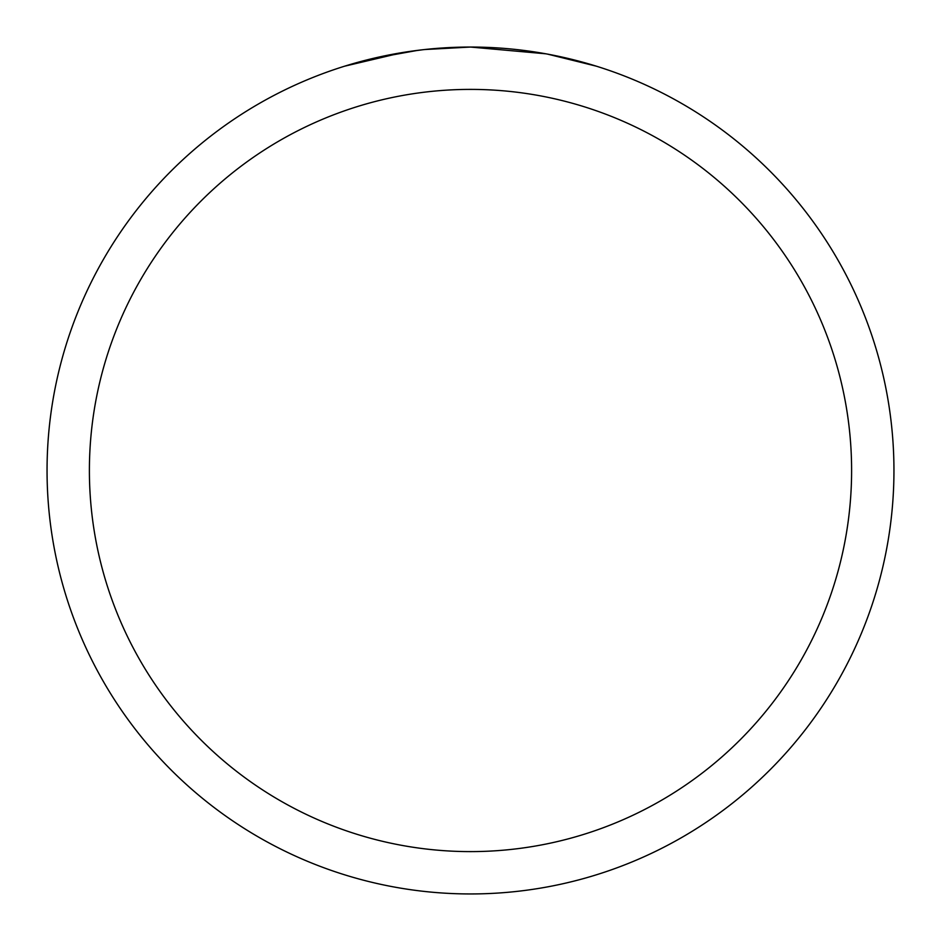 <?xml version="1.0" encoding="UTF-8"?>
<svg xmlns="http://www.w3.org/2000/svg" width="941" height="941" viewBox="0 0 941 941"><rect width="100%" height="100%" fill="white"/><g stroke="black" fill="none" stroke-linecap="round" stroke-linejoin="round"><path stroke-width="1.41" d="M545.721 53.79L470.5 47.05A423.45 423.45 0 0 1 893.95 470.5A423.45 423.45 0 0 1 470.5 893.95A423.45 423.45 0 0 1 47.05 470.5A423.45 423.45 0 0 1 470.5 47.05L424.732 49.532M547.721 54.155L596.335 66.176M470.5 89.395A381.105 381.105 0 0 1 851.605 470.5A381.105 381.105 0 0 1 470.5 851.605A381.105 381.105 0 0 1 89.395 470.5A381.105 381.105 0 0 1 470.5 89.395M422.744 49.755L406.759 51.873M373.095 58.401L417.581 50.379M439.459 48.191L441.8 48.026M344.688 66.176L402.924 52.473M429.084 49.085L436.095 48.45M437.671 48.32L440.306 48.132M444.352 47.862L451.468 47.485M461.925 47.132L470.5 47.05"/></g></svg>
